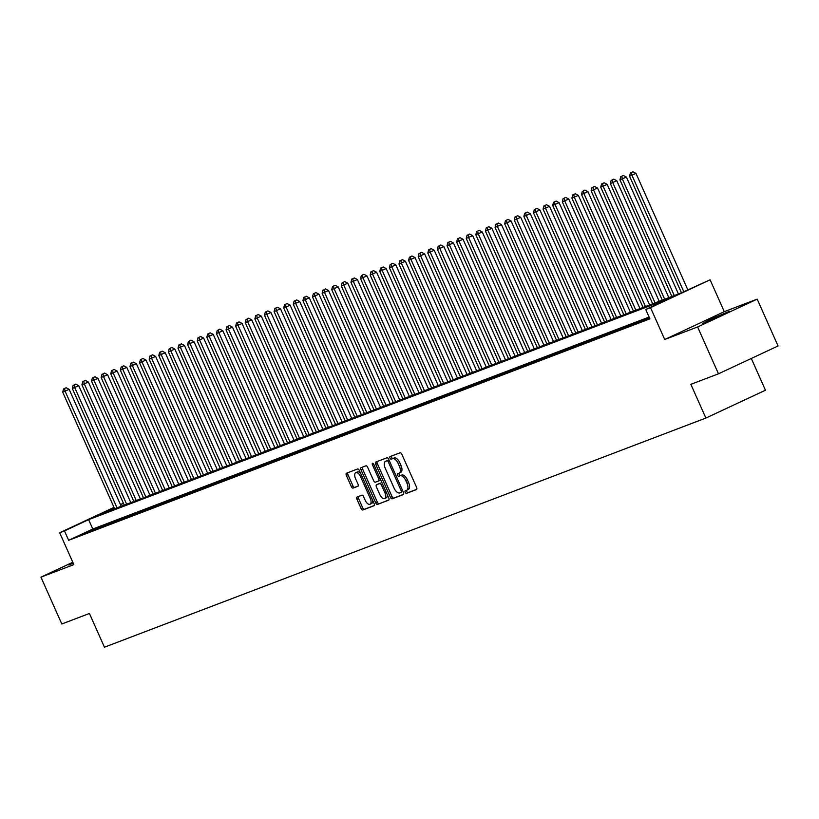 <?xml version="1.0" encoding="UTF-8"?>
<svg xmlns="http://www.w3.org/2000/svg" width="819" height="819" viewBox="0 0 819 819"><rect width="100%" height="100%" fill="white"/><g stroke="black" fill="none" stroke-linecap="round" stroke-linejoin="round"><path stroke-width="1.23" d="M406.797 490.223L408.2 489.567A6.45 3.225 -115.1 0 0 408.302 489.516L406.695 490.274A6.45 3.225 -115.1 0 1 406.593 490.315L405.292 490.816A1.413 0.706 -115.1 0 0 405.272 490.827A1.413 0.706 -115.1 0 0 405.2 492.352A1.413 0.706 -115.1 0 0 406.439 493.386L416.462 489.567A2.017 1.003 -115.1 0 0 416.492 489.557A2.017 1.003 -115.1 0 0 416.584 487.366L401.842 454.269A2.017 1.003 -115.1 0 0 400.082 452.784L390.059 456.603A1.413 0.706 -115.1 0 0 390.039 456.613A1.413 0.706 -115.1 0 0 389.977 458.138A1.413 0.706 -115.1 0 0 391.206 459.183L392.506 458.681A6.45 3.225 -115.1 0 1 398.147 463.421L399.375 466.175A6.45 3.225 -115.1 0 1 399.078 473.167A1.413 0.706 -115.1 0 0 399.201 474.498A1.413 0.706 -115.1 0 0 400.43 475.532L400.122 475.788A6.45 3.225 -115.1 0 1 405.753 480.528L406.982 483.282A6.45 3.225 -115.1 0 1 406.695 490.274A1.413 0.706 -115.1 0 0 406.818 491.595A1.413 0.706 -115.1 0 0 408.046 492.639L416.738 489.322M391.451 456.07A1.413 0.706 -115.1 0 0 391.584 457.391A1.413 0.706 -115.1 0 0 392.813 458.425L392.506 458.681M399.191 473.116L400.583 472.461A6.45 3.225 -115.1 0 0 400.696 472.42L399.078 473.167A6.45 3.225 -115.1 0 1 398.976 473.218L397.676 473.71A1.413 0.706 -115.1 0 0 397.655 473.72A1.413 0.706 -115.1 0 0 397.594 475.245A1.413 0.706 -115.1 0 0 398.822 476.279L400.122 475.788M72.973 562.633L68.601 564.977L73.27 563.308M702.364 323.679L729.545 311.292L710.933 319.041L702.364 323.679M357.074 497.031A2.017 1.003 -115.1 0 0 357.043 497.041A2.017 1.003 -115.1 0 0 356.951 499.232L361.087 508.517A2.017 1.003 -115.1 0 0 362.848 509.991L373.976 505.753A2.017 1.003 -115.1 0 0 374.007 505.743A2.017 1.003 -115.1 0 0 374.099 503.552L359.357 470.454A2.017 1.003 -115.1 0 0 357.596 468.97L346.468 473.208A2.017 1.003 -115.1 0 0 346.437 473.228A2.017 1.003 -115.1 0 0 346.345 475.409L351.341 486.629A2.017 1.003 -115.1 0 0 353.102 488.104L357.862 486.291A2.017 1.003 -115.1 0 0 357.893 486.281A2.017 1.003 -115.1 0 0 357.985 484.101L355.507 478.531A5.385 2.692 -115.1 0 1 355.753 472.686A5.385 2.692 -115.1 0 1 360.555 476.607L370.26 498.402A5.385 2.692 -115.1 0 1 370.014 504.248A5.385 2.692 -115.1 0 1 365.213 500.327L363.595 496.693A2.017 1.003 -115.1 0 0 361.834 495.219L357.074 497.031M649.109 317.066L92.803 529.013L68.653 540.294L64.476 530.927L59.674 532.759L114.015 507.36M718.478 373.812L697.624 326.965L757.196 299.13L778.05 345.966L718.478 373.812L690.857 384.336L705.876 418.059L104.443 647.194L89.425 613.472L61.804 623.996L40.95 577.149L73.853 564.619L59.674 532.759M757.196 299.13L724.293 311.66L664.721 339.506L697.624 326.965M664.721 339.506L650.532 307.647L645.73 309.48L669.881 298.198L88.626 519.645L64.476 530.927M68.653 540.294L649.907 318.847L645.73 309.48M390.417 497.338A2.017 1.003 -115.1 0 0 392.178 498.822L403.306 494.584A2.017 1.003 -115.1 0 0 403.337 494.563A2.017 1.003 -115.1 0 0 403.429 492.383L388.687 459.275A2.017 1.003 -115.1 0 0 386.926 457.801L375.798 462.039A2.017 1.003 -115.1 0 0 375.767 462.049A2.017 1.003 -115.1 0 0 375.675 464.24L390.417 497.338L392.025 496.59A2.017 1.003 -115.1 0 0 393.785 498.065L403.583 494.338M388.636 500.174L377.508 504.412A2.017 1.003 -115.1 0 1 375.747 502.927L361.005 469.819A2.017 1.003 -115.1 0 1 361.097 467.639A2.017 1.003 -115.1 0 1 361.128 467.629L365.898 465.806A2.017 1.003 -115.1 0 1 367.659 467.291L373.638 480.712A2.017 1.003 -115.1 0 0 375.399 482.196L378.552 480.988A2.017 1.003 -115.1 0 0 378.593 480.978A2.017 1.003 -115.1 0 0 378.685 478.798L372.461 464.813A1.413 0.706 -115.1 0 1 372.522 463.288A1.413 0.706 -115.1 0 1 373.781 464.312L388.759 497.972A2.017 1.003 -115.1 0 1 388.677 500.153A2.017 1.003 -115.1 0 1 388.636 500.174L388.708 500.133M72.809 562.264L40.95 577.149M649.385 317.69L641.881 320.894L649.457 317.854M632.268 324.559L642.065 320.485L632.268 324.559M622.665 328.224L632.452 324.14L622.665 328.224M613.062 331.879L622.849 327.805L613.062 331.879M603.449 335.544L613.236 331.46L603.449 335.544M593.847 339.199L603.634 335.125L593.847 339.199M584.234 342.864L594.021 338.779L584.234 342.864M574.631 346.519L584.418 342.444L574.631 346.519M565.018 350.184L574.805 346.099L565.018 350.184M555.415 353.839L565.202 349.764L555.415 353.839M545.802 357.504L555.599 353.429L545.802 357.504M536.199 361.159L545.986 357.084L536.199 361.159M526.586 364.824L536.384 360.749L526.586 364.824M516.984 368.478L526.771 364.404L516.984 368.478M507.37 372.143L517.168 368.069L507.37 372.143M497.768 375.808L507.555 371.724L497.768 375.808M488.165 379.463L497.952 375.389L488.165 379.463M478.552 383.128L488.339 379.043L478.552 383.128M468.949 386.783L478.736 382.708L468.949 386.783M459.336 390.448L469.123 386.363L459.336 390.448M449.733 394.103L459.52 390.028L449.733 394.103M440.12 397.768L449.907 393.683L440.12 397.768M430.518 401.423L440.305 397.348L430.518 401.423M420.905 405.088L430.702 401.013L420.905 405.088M411.302 408.742L421.089 404.668L411.302 408.742M401.689 412.407L411.486 408.333L401.689 412.407M392.086 416.062L401.873 411.988L392.086 416.062M382.473 419.727L392.27 415.653L382.473 419.727M372.87 423.392L382.657 419.308L372.87 423.392M363.267 427.047L373.054 422.973L363.267 427.047M353.654 430.712L363.441 426.627L353.654 430.712M344.052 434.367L353.839 430.292L344.052 434.367M334.439 438.032L344.226 433.947L334.439 438.032M324.836 441.687L334.623 437.612L324.836 441.687M315.223 445.352L325.01 441.267L315.223 445.352M305.62 449.007L315.407 444.932L305.62 449.007M296.007 452.672L305.804 448.597L296.007 452.672M286.404 456.326L296.191 452.252L286.404 456.326M276.791 459.991L286.589 455.917L276.791 459.991M267.189 463.646L276.976 459.572L267.189 463.646M257.575 467.311L267.373 463.237L257.575 467.311M247.973 470.976L257.76 466.891L247.973 470.976M238.36 474.631L248.157 470.556L238.36 474.631M228.757 478.296L238.544 474.211L228.757 478.296M219.154 481.951L228.941 477.876L219.154 481.951M209.541 485.616L219.328 481.531L209.541 485.616M199.938 489.271L209.725 485.196L199.938 489.271M190.325 492.936L200.112 488.851L190.325 492.936M180.723 496.59L190.51 492.516L180.723 496.59M171.11 500.255L180.897 496.181L171.11 500.255M161.507 503.91L171.294 499.836L161.507 503.91M151.894 507.575L161.691 503.501L151.894 507.575M142.291 511.23L152.078 507.156L142.291 511.23M132.678 514.895L142.475 510.821L132.678 514.895M123.075 518.56L132.862 514.475L123.075 518.56M113.462 522.215L123.26 518.14L113.462 522.215M103.859 525.88L113.646 521.795L103.859 525.88M94.257 529.535L104.044 525.46L94.257 529.535M94.431 529.115L84.644 533.2L94.431 529.115M705.876 418.059L765.448 390.223L751.31 358.466M120.393 504.484L123.444 503.316M114.158 507.708L99.898 514.373L681.152 292.926L710.104 279.811L650.532 307.647M724.293 311.66L710.104 279.811M123.464 503.357L120.516 504.739M92.803 529.013L88.626 519.645M408.302 489.516A6.45 3.225 -115.1 0 0 408.599 482.534L406.982 483.282M401.73 475.04A6.45 3.225 -115.1 0 1 407.371 479.77L408.599 482.534M400.696 472.42A6.45 3.225 -115.1 0 0 400.982 465.427L399.375 466.175M394.113 457.934A6.45 3.225 -115.1 0 1 399.754 462.663L400.982 465.427M377.129 461.527A2.017 1.003 -115.1 0 0 377.283 463.482L392.025 496.59M401.115 492.403A1.413 0.706 -115.1 0 0 401.146 492.393A1.413 0.706 -115.1 0 0 401.208 490.868L388.267 461.803A1.413 0.706 -115.1 0 0 387.039 460.769L385.667 461.292A6.45 3.225 -115.1 0 0 385.554 461.332A6.45 3.225 -115.1 0 0 385.268 468.325L394.113 488.185A6.45 3.225 -115.1 0 0 399.754 492.925L401.115 492.403M389.035 460.053A1.413 0.706 -115.1 0 0 388.646 460.012L387.039 460.769M387.059 460.636A6.45 3.225 -115.1 0 1 387.172 460.585A6.45 3.225 -115.1 0 1 387.274 460.534L388.646 460.012M388.923 499.918L377.508 504.412M362.459 467.117A2.017 1.003 -115.1 0 0 362.622 469.072L377.354 502.18A2.017 1.003 -115.1 0 0 379.125 503.654M378.624 480.958L380.17 480.241A2.017 1.003 -115.1 0 0 380.2 480.221A2.017 1.003 -115.1 0 0 380.579 479.586M379.842 494.645A5.385 2.692 -115.1 0 0 384.643 498.566A5.385 2.692 -115.1 0 0 384.879 492.721L381.459 485.043A2.017 1.003 -115.1 0 0 379.699 483.568L376.545 484.766A2.017 1.003 -115.1 0 0 376.505 484.787A2.017 1.003 -115.1 0 0 376.423 486.967L379.842 494.645M384.643 498.566L386.251 497.819A5.385 2.692 -115.1 0 0 387.254 494.584M382.104 483.005A2.017 1.003 -115.1 0 0 381.316 482.811L379.699 483.568M378.091 484.049A2.017 1.003 -115.1 0 1 378.122 484.029A2.017 1.003 -115.1 0 1 378.153 484.019L381.316 482.811M370.014 504.248L371.631 503.49A5.385 2.692 -115.1 0 0 372.625 500.255M360.718 473.515A5.385 2.692 -115.1 0 0 357.36 471.939L355.753 472.686M347.799 472.706A2.017 1.003 -115.1 0 0 347.952 474.662L352.948 485.872A2.017 1.003 -115.1 0 0 354.709 487.356L358.149 486.046M358.405 496.519A2.017 1.003 -115.1 0 0 358.558 498.474L362.694 507.76A2.017 1.003 -115.1 0 0 364.455 509.244L374.252 505.507M687.817 289.813L635.984 173.403L629.555 176.198L681.469 292.782M683.793 291.697L631.961 175.276L631.367 172.553L632.974 171.806L631.367 172.553M629.555 176.198L630.405 172.922M632.974 171.806L635.984 173.403M678.429 293.97L626.381 177.058L619.952 179.852L671.867 296.468M674.272 295.546L622.348 178.941L621.754 176.218L623.361 175.461L621.754 176.218M619.952 179.852L620.792 176.576M623.361 175.461L626.381 177.058M668.816 297.625L616.768 180.723L610.339 183.517L662.264 300.123M664.659 299.211L612.745 182.596L612.151 179.873L613.759 179.126L612.151 179.873M610.339 183.517L611.189 180.241M613.759 179.126L616.768 180.723M659.213 301.29L607.166 184.377L600.736 187.172L652.651 303.788M655.057 302.866L603.142 186.261L602.538 183.538L604.146 182.78L602.538 183.538M600.736 187.172L601.576 183.896M604.146 182.78L607.166 184.377M649.61 304.944L597.553 188.042L591.123 190.837L643.048 307.442M645.444 306.531L593.529 189.926L592.936 187.193L594.543 186.445L592.936 187.193M591.123 190.837L591.973 187.561M594.543 186.445L597.553 188.042M639.997 308.609L587.95 191.697L581.521 194.492L633.435 311.107M635.841 310.186L583.927 193.581L583.323 190.858L584.94 190.1L583.323 190.858M581.521 194.492L582.36 191.226M584.94 190.1L587.95 191.697M630.395 312.264L578.337 195.362L571.918 198.157L623.832 314.762M626.228 313.851L574.314 197.246L573.72 194.512L575.327 193.765L573.72 194.512M571.918 198.157L572.757 194.881M575.327 193.765L578.337 195.362M620.782 315.929L568.734 199.017L562.305 201.822L614.219 318.427M616.625 317.516L564.711 200.901L564.107 198.178L565.724 197.42L564.107 198.178M562.305 201.822L563.144 198.546M565.724 197.42L568.734 199.017M611.179 319.584L559.121 202.682L552.702 205.477L604.617 322.082M607.022 321.171L555.098 204.566L554.504 201.832L556.111 201.085L554.504 201.832M552.702 205.477L553.542 202.201M556.111 201.085L559.121 202.682M601.566 323.249L549.518 206.337L543.089 209.142L595.004 325.747M597.409 324.836L545.495 208.221L544.891 205.497L546.508 204.74L544.891 205.497M543.089 209.142L543.939 205.866M546.508 204.74L549.518 206.337M591.963 326.904L539.905 210.002L533.486 212.797L585.401 329.412M587.807 328.491L535.882 211.886L535.288 209.162L536.895 208.405L535.288 209.162M533.486 212.797L534.326 209.521M536.895 208.405L539.905 210.002M582.35 330.569L530.303 213.667L523.873 216.462L575.798 333.067M578.194 332.156L526.279 215.54L525.675 212.817L527.293 212.07L525.675 212.817M523.873 216.462L524.723 213.186M527.293 212.07L530.303 213.667M572.747 334.234L520.7 217.322L514.271 220.116L566.185 336.732M568.591 335.81L516.666 219.205L516.072 216.482L517.68 215.725L516.072 216.482M514.271 220.116L515.11 216.84M517.68 215.725L520.7 217.322M563.134 337.889L511.087 220.987L504.658 223.782L556.582 340.387M558.978 339.476L507.063 222.86L506.47 220.137L508.077 219.39L506.47 220.137M504.658 223.782L505.507 220.506M508.077 219.39L511.087 220.987M553.531 341.554L501.484 224.641L495.055 227.436L546.969 344.052M549.375 343.13L497.45 226.525L496.857 223.802L498.464 223.044L496.857 223.802M495.055 227.436L495.894 224.16M498.464 223.044L501.484 224.641M543.918 345.208L491.871 228.306L485.442 231.101L537.366 347.706M539.762 346.795L487.848 230.18L487.254 227.457L488.861 226.709L487.254 227.457M485.442 231.101L486.291 227.825M488.861 226.709L491.871 228.306M534.316 348.874L482.268 231.961L475.839 234.756L527.753 351.371M530.159 350.45L478.245 233.845L477.641 231.122L479.248 230.364L477.641 231.122M475.839 234.756L476.678 231.48M479.248 230.364L482.268 231.961M524.703 352.528L472.655 235.626L466.226 238.421L518.151 355.026M520.546 354.115L468.632 237.51L468.038 234.777L469.645 234.029L468.038 234.777M466.226 238.421L467.076 235.145M469.645 234.029L472.655 235.626M515.1 356.193L463.052 239.281L456.623 242.076L508.538 358.691M510.943 357.77L459.029 241.165L458.425 238.442L460.032 237.684L458.425 238.442M456.623 242.076L457.463 238.81M460.032 237.684L463.052 239.281M505.497 359.848L453.439 242.946L447.02 245.741L498.935 362.346M501.33 361.435L449.416 244.83L448.822 242.096L450.43 241.349L448.822 242.096M447.02 245.741L447.86 242.465M450.43 241.349L453.439 242.946M495.884 363.513L443.837 246.601L437.407 249.406L489.322 366.011M491.728 365.1L439.813 248.485L439.209 245.761L440.827 245.004L439.209 245.761M437.407 249.406L438.247 246.13M440.827 245.004L443.837 246.601M486.281 367.168L434.224 250.266L427.805 253.061L479.719 369.666M482.125 368.755L430.2 252.15L429.606 249.416L431.214 248.669L429.606 249.416M427.805 253.061L428.644 249.785M431.214 248.669L434.224 250.266M476.668 370.833L424.621 253.921L418.192 256.726L470.106 373.331M472.512 372.42L420.597 255.804L419.993 253.081L421.611 252.324L419.993 253.081M418.192 256.726L419.041 253.45M421.611 252.324L424.621 253.921M467.065 374.488L415.008 257.586L408.589 260.381L460.503 376.996M462.909 376.075L410.984 259.469L410.391 256.746L411.998 255.989L410.391 256.746M408.589 260.381L409.428 257.105M411.998 255.989L415.008 257.586M457.452 378.153L405.405 261.251L398.976 264.046L450.9 380.651M453.296 379.74L401.382 263.124L400.778 260.401L402.395 259.654L400.778 260.401M398.976 264.046L399.826 260.77M402.395 259.654L405.405 261.251M447.85 381.818L395.802 264.906L389.373 267.7L441.287 384.316M443.693 383.394L391.769 266.789L391.175 264.066L392.782 263.308L391.175 264.066M389.373 267.7L390.213 264.424M392.782 263.308L395.802 264.906M438.237 385.473L386.189 268.571L379.76 271.365L431.685 387.971M434.08 387.059L382.166 270.444L381.572 267.721L383.179 266.974L381.572 267.721M379.76 271.365L380.61 268.089M383.179 266.974L386.189 268.571M428.634 389.138L376.586 272.225L370.157 275.02L422.072 391.636M424.477 390.714L372.553 274.109L371.959 271.386L373.566 270.628L371.959 271.386M370.157 275.02L370.997 271.744M373.566 270.628L376.586 272.225M419.021 392.792L366.973 275.89L360.544 278.685L412.469 395.29M414.864 394.379L362.95 277.764L362.356 275.041L363.964 274.293L362.356 275.041M360.544 278.685L361.394 275.409M363.964 274.293L366.973 275.89M409.418 396.457L357.371 279.545L350.941 282.34L402.856 398.955M405.262 398.034L353.347 281.429L352.743 278.706L354.351 277.948L352.743 278.706M350.941 282.34L351.781 279.064M354.351 277.948L357.371 279.545M399.805 400.112L347.758 283.21L341.328 286.005L393.253 402.61M395.649 401.699L343.734 285.094L343.141 282.36L344.748 281.613L343.141 282.36M341.328 286.005L342.178 282.729M344.748 281.613L347.758 283.21M390.202 403.777L338.155 286.865L331.726 289.66L383.64 406.275M386.046 405.354L334.132 288.749L333.528 286.026L335.135 285.268L333.528 286.026M331.726 289.66L332.565 286.394M335.135 285.268L338.155 286.865M380.6 407.432L328.542 290.53L322.123 293.325L374.037 409.93M376.433 409.019L324.519 292.414L323.925 289.68L325.532 288.933L323.925 289.68M322.123 293.325L322.962 290.049M325.532 288.933L328.542 290.53M370.987 411.097L318.939 294.185L312.51 296.99L364.424 413.595M366.83 412.684L314.916 296.068L314.312 293.345L315.929 292.588L314.312 293.345M312.51 296.99L313.349 293.714M315.929 292.588L318.939 294.185M361.384 414.752L309.326 297.85L302.907 300.645L354.822 417.25M357.227 416.339L305.303 299.734L304.709 297L306.316 296.253L304.709 297M302.907 300.645L303.747 297.369M306.316 296.253L309.326 297.85M351.771 418.417L299.723 301.505L293.294 304.31L345.208 420.915M347.614 420.004L295.7 303.388L295.096 300.665L296.713 299.908L295.096 300.665M293.294 304.31L294.144 301.034M296.713 299.908L299.723 301.505M342.168 422.072L290.11 305.17L283.691 307.964L335.606 424.58M338.012 423.658L286.087 307.053L285.493 304.32L287.1 303.573L285.493 304.32M283.691 307.964L284.531 304.688M287.1 303.573L290.11 305.17M332.555 425.737L280.507 308.835L274.078 311.629L326.003 428.235M328.399 427.323L276.484 310.708L275.88 307.985L277.498 307.238L275.88 307.985M274.078 311.629L274.928 308.353M277.498 307.238L280.507 308.835M322.952 429.391L270.905 312.489L264.476 315.284L316.39 431.9M318.796 430.978L266.871 314.373L266.277 311.65L267.885 310.892L266.277 311.65M264.476 315.284L265.315 312.008M267.885 310.892L270.905 312.489M313.339 433.056L261.292 316.154L254.863 318.949L306.787 435.554M309.183 434.643L257.268 318.028L256.675 315.305L258.282 314.557L256.675 315.305M254.863 318.949L255.712 315.673M258.282 314.557L261.292 316.154M303.736 436.722L251.689 319.809L245.26 322.604L297.174 439.219M299.58 438.298L247.655 321.693L247.062 318.97L248.669 318.212L247.062 318.97M245.26 322.604L246.099 319.328M248.669 318.212L251.689 319.809M294.123 440.376L242.076 323.474L235.647 326.269L287.571 442.874M289.967 441.963L238.053 325.348L237.459 322.625L239.066 321.877L237.459 322.625M235.647 326.269L236.496 322.993M239.066 321.877L242.076 323.474M284.521 444.041L232.473 327.129L226.044 329.924L277.958 446.539M280.364 445.618L228.44 329.013L227.846 326.29L229.453 325.532L227.846 326.29M226.044 329.924L226.883 326.648M229.453 325.532L232.473 327.129M274.908 447.696L222.86 330.794L216.431 333.589L268.356 450.194M270.751 449.283L218.837 332.678L218.243 329.944L219.85 329.197L218.243 329.944M216.431 333.589L217.281 330.313M219.85 329.197L222.86 330.794M265.305 451.361L213.257 334.449L206.828 337.244L258.743 453.859M261.148 452.938L209.234 336.333L208.63 333.609L210.237 332.852L208.63 333.609M206.828 337.244L207.668 333.978M210.237 332.852L213.257 334.449M255.702 455.016L203.644 338.114L197.215 340.909L249.14 457.514M251.535 456.603L199.621 339.998L199.027 337.264L200.635 336.517L199.027 337.264M197.215 340.909L198.065 337.633M200.635 336.517L203.644 338.114M246.089 458.681L194.042 341.769L187.612 344.574L239.527 461.179M241.933 460.268L190.018 343.652L189.414 340.929L191.032 340.172L189.414 340.929M187.612 344.574L188.452 341.298M191.032 340.172L194.042 341.769M236.486 462.336L184.429 345.434L178.01 348.229L229.924 464.834M232.33 463.923L180.405 347.317L179.811 344.584L181.419 343.837L179.811 344.584M178.01 348.229L178.849 344.953M181.419 343.837L184.429 345.434M226.873 466.001L174.826 349.089L168.397 351.894L220.311 468.499M222.717 467.588L170.802 350.972L170.198 348.249L171.816 347.491L170.198 348.249M168.397 351.894L169.236 348.618M171.816 347.491L174.826 349.089M217.27 469.656L165.213 352.754L158.794 355.548L210.708 472.164M213.114 471.242L161.189 354.637L160.596 351.904L162.203 351.156L160.596 351.904M158.794 355.548L159.633 352.272M162.203 351.156L165.213 352.754M207.657 473.321L155.61 356.419L149.181 359.213L201.095 475.819M203.501 474.907L151.587 358.292L150.983 355.569L152.6 354.822L150.983 355.569M149.181 359.213L150.031 355.937M152.6 354.822L155.61 356.419M198.055 476.975L145.997 360.073L139.578 362.868L191.492 479.484M193.898 478.562L141.974 361.957L141.38 359.234L142.987 358.476L141.38 359.234M139.578 362.868L140.418 359.592M142.987 358.476L145.997 360.073M188.442 480.64L136.394 363.738L129.965 366.533L181.89 483.138M184.285 482.227L132.371 365.612L131.767 362.889L133.384 362.141L131.767 362.889M129.965 366.533L130.815 363.257M133.384 362.141L136.394 363.738M178.839 484.305L126.791 367.393L120.362 370.188L172.277 486.803M174.682 485.882L122.758 369.277L122.164 366.554L123.771 365.796L122.164 366.554M120.362 370.188L121.202 366.912M123.771 365.796L126.791 367.393M169.226 487.96L117.178 371.058L110.749 373.853L162.674 490.458M165.069 489.547L113.155 372.932L112.561 370.208L114.169 369.461L112.561 370.208M110.749 373.853L111.599 370.577M114.169 369.461L117.178 371.058M159.623 491.625L107.576 374.713L101.146 377.508L153.061 494.123M155.467 493.202L103.542 376.597L102.948 373.873L104.556 373.116L102.948 373.873M101.146 377.508L101.986 374.232M104.556 373.116L107.576 374.713M150.01 495.28L97.963 378.378L91.533 381.173L143.458 497.778M145.854 496.867L93.939 380.262L93.346 377.528L94.953 376.781L93.346 377.528M91.533 381.173L92.383 377.897M94.953 376.781L97.963 378.378M140.407 498.945L88.36 382.033L81.931 384.828L133.845 501.443M136.251 500.522L84.337 383.916L83.733 381.193L85.34 380.436L83.733 381.193M81.931 384.828L82.77 381.562M85.34 380.436L88.36 382.033M130.794 502.6L78.747 385.698L72.318 388.493L124.242 505.098M126.638 504.187L74.724 387.582L74.13 384.848L75.737 384.101L74.13 384.848M72.318 388.493L73.167 385.217M75.737 384.101L78.747 385.698M121.192 506.265L69.144 389.353L62.715 392.158L114.629 508.763M117.035 507.852L65.121 391.236L64.517 388.513L66.134 387.756L64.517 388.513M62.715 392.158L63.554 388.882M66.134 387.756L69.144 389.353M408.046 492.639L406.439 493.386M392.813 458.425L391.206 459.183M400.43 475.532L398.822 476.279M407.371 479.77L405.753 480.528M399.754 462.663L398.147 463.421M377.283 463.482L375.675 464.24M393.785 498.065L392.178 498.822M402.487 490.264L401.208 490.868M389.547 461.21L388.267 461.803M387.274 460.534L385.667 461.292M377.354 502.18L375.747 502.927M362.622 469.072L361.005 469.819M379.955 478.194L378.685 478.798M373.73 464.219L372.461 464.813M386.158 492.127L384.879 492.721M382.739 484.449L381.459 485.043M378.153 484.019L376.545 484.766M371.539 497.809L370.26 498.402M361.834 476.013L360.555 476.607M354.709 487.356L353.102 488.104M352.948 485.872L351.341 486.629M347.952 474.662L346.345 475.409M364.455 509.244L362.848 509.991M362.694 507.76L361.087 508.517M358.558 498.474L356.951 499.232M387.172 460.585L385.554 461.332M380.2 480.221L378.593 480.978M378.122 484.029L376.505 484.787"/></g></svg>
